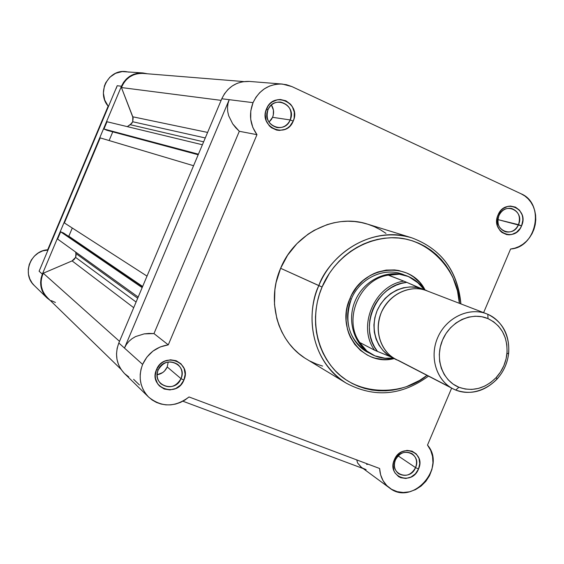 <?xml version="1.0" encoding="UTF-8"?>
<svg xmlns="http://www.w3.org/2000/svg" width="564" height="564" viewBox="0 0 564 564"><rect width="100%" height="100%" fill="white"/><g stroke="black" fill="none" stroke-linecap="round" stroke-linejoin="round"><path stroke-width="0.85" d="M34.376 285.617L32.176 283.114L29.779 278.891L28.447 274.21L28.27 269.31L29.257 264.481L31.344 259.99L34.425 256.077L38.324 252.968L42.822 250.832L48.01 250.056L47.672 249.789L108.147 106.131L108.57 106.215L108.147 106.131L47.672 249.789C30.449 250.677 21.622 274.266 34.284 285.525L46.96 297.898C40.594 291.052 39.057 283.135 42.342 274.146L39.099 271.228L117.199 85.721L121.45 86.25C125.878 77.141 133.048 72.707 142.946 72.946L147.338 73.771L141.783 72.89L137.531 73.221L133.428 74.392L129.635 76.38L126.287 79.087L123.523 82.422L121.45 86.25L42.342 274.146L121.45 86.25L117.199 85.721L39.099 271.228L42.342 274.146L41.059 278.292L40.608 282.585L41.01 286.857L42.251 290.946L44.274 294.69L47.009 297.94L50.471 300.661L46.967 297.898M125.553 71.565C108.175 69.344 96.352 92.813 108.147 106.131L104.692 100.018L103.381 93.081L104.368 86.102L105.694 82.837L109.846 77.219L115.564 73.327L122.226 71.572L142.868 72.946M116.163 88.562L117.199 85.721L116.163 88.562M129.078 72.157L125.673 71.572M243.704 81.576L142.939 73.419C132.73 73.221 125.56 77.931 121.436 87.554L133.139 118.017L132.723 121.753L130.249 124.7L203.632 141.839L130.249 124.7L127.295 126.639L131.708 123.417L132.723 121.753L205.268 137.954L132.723 121.753L132.794 116.797L207.601 132.427L132.794 116.797L121.436 87.554L123.417 83.437L126.188 79.848L129.635 76.937L133.597 74.829L137.898 73.63L142.354 73.376M75.597 257.388L75.971 253.56L137.686 298.243L75.971 253.56L75.668 252.073L76.077 255.499L75.597 257.388L136.086 302.036L75.597 257.388L74.194 259.482L72.1 260.899L133.703 307.69L72.1 260.899L75.597 257.388M55.42 302.466L51.345 300.647M47.757 298.011L44.824 294.662L42.674 290.763L41.412 286.477L41.08 281.986L41.708 277.509L43.266 273.23L72.1 260.899L43.266 273.23C39.417 282.36 40.77 290.474 47.313 297.588L120.95 369.244M57.606 239.073L60.658 231.818L63.633 233.024L142.502 286.808L63.633 233.024L60.658 231.818L142.156 287.64L60.658 231.818L57.606 239.073L138.18 297.059L57.606 239.073M67.581 235.717L68.829 236.224L72.284 228.018L68.829 236.224L142.65 286.47L67.581 235.717M64.395 222.942L100.209 137.891L193.558 165.724L100.209 137.891L64.395 222.942L147.014 276.12L64.395 222.942M109.113 140.549L112.772 131.863L109.113 140.549M106.892 130.284L103.952 129.008L107.005 121.739L202.398 144.758L107.005 121.739L103.952 129.008L198.422 154.191L103.952 129.008L106.892 130.284L198.183 154.762L106.892 130.284M119.512 341.347L43.266 273.23L119.512 341.347M121.436 87.554L221.123 100.364L121.436 87.554M181.002 378.663C187.953 363.815 164.068 354.622 158.174 370.005L156.475 369.66C163.574 351.168 192.268 362.236 183.906 380.065L181.002 378.663L167.219 366.967L168.213 361.968L167.219 366.967L181.002 378.663C175.707 387.228 169.031 388.963 160.959 383.873C157.144 380.002 156.214 375.384 158.174 370.005C163.257 361.658 169.785 359.797 177.773 364.414C181.953 368.285 183.025 373.037 181.002 378.663L183.906 380.065L185.154 374.27L184.132 368.567L180.995 363.808L176.215 360.727L170.511 359.79L164.751 361.157L162.129 362.659L159.823 364.626L156.475 369.66L155.234 375.497L155.474 378.43L157.631 383.774L159.457 385.98L164.265 389.033L169.968 389.928L175.7 388.533L180.593 385.071L183.906 380.065C176.983 398.431 148.163 387.694 156.475 369.66L158.174 370.005C151.251 384.993 175.228 393.954 181.002 378.663M290.206 119.956C297.157 105.101 273.914 94.301 267.985 109.761L266.532 108.845C273.667 90.247 301.592 103.254 293.231 121.091L290.206 119.956L272.567 117.312C274.238 112.976 273.843 108.88 271.383 105.024L273.434 110.17L273.3 115L272.567 117.312L290.206 119.956C287.4 125.624 282.994 128.162 277.002 127.563C268.549 124.785 265.545 118.856 267.985 109.761C270.649 104.319 274.858 101.76 280.604 102.07C289.466 104.601 292.667 110.558 290.206 119.956L293.231 121.091L294.14 118.214L294.316 112.201L292.3 106.603L290.559 104.227L285.92 100.794L280.357 99.504L277.488 99.75L272.13 101.971L269.853 103.861L267.963 106.18L265.616 111.742L265.249 114.767L266.215 120.71L269.268 125.779L271.439 127.725L276.656 130.101L279.497 130.432L285.116 129.325L287.675 127.929L289.938 126.047L293.231 121.091C286.265 139.562 258.206 126.893 266.532 108.845L267.985 109.761C261.061 124.764 284.397 135.332 290.206 119.956M518.506 224.676C525.021 210.717 504.512 201.186 498.9 215.681L498.012 215.039C504.766 197.604 529.406 209.082 521.566 225.847L497.899 219.6L518.506 224.676C515.595 230.422 511.294 232.805 505.591 231.832C498.78 228.998 496.553 223.619 498.9 215.681C501.727 210.062 505.929 207.651 511.513 208.454C518.542 211.183 520.875 216.59 518.506 224.676L521.566 225.847L522.835 220.355L522.722 217.556L522.123 214.87L519.543 210.231L515.475 207.129L510.54 206.057L507.974 206.353L503.151 208.532L501.079 210.337L498.012 215.039L497.131 217.753L496.743 220.566L497.476 226.079L500.092 230.718L501.988 232.488L506.592 234.575L509.123 234.821L511.675 234.518L516.469 232.326L520.248 228.335L521.566 225.847C514.953 243.169 490.201 231.987 498.012 215.039L498.9 215.681C492.4 229.774 512.993 239.101 518.506 224.676M415.562 467.619C422.076 453.66 400.997 445.546 395.413 459.977L394.314 459.843C401.032 442.493 426.349 452.265 418.516 469.022L415.562 467.619L398.121 455.874L415.562 467.619C411.248 475.099 405.622 477.137 398.692 473.739C394.483 470.284 393.39 465.702 395.413 459.977C399.629 452.617 405.163 450.516 412.023 453.682C416.436 457.108 417.614 461.754 415.562 467.619L418.516 469.022L419.75 463.601L418.967 458.306L416.274 453.935L412.087 451.158L407.025 450.396L401.864 451.771L399.502 453.216L395.646 457.326L393.446 462.529L393.08 465.293L393.884 470.609L395.026 472.963L398.565 476.594L400.828 477.736L405.883 478.462L411.022 477.059L415.456 473.746L418.516 469.022C411.946 486.253 386.509 476.777 394.314 459.843L395.413 459.977C388.92 474.056 410.077 481.966 415.562 467.619M404.755 275.176C385.762 266.102 359.931 277.509 351.266 299.174L349.927 298.645C362.779 264.911 410.557 260.117 425.171 290.192L419.609 282.367L413.497 276.917L410.063 274.724L406.411 272.906L398.607 270.494L394.532 269.923L386.227 270.086L377.986 271.975L373.995 273.554L370.139 275.535L362.983 280.625L356.815 287.055L351.873 294.577L349.927 298.645L347.184 307.225L346.416 311.645L346.106 320.521L347.452 329.164L348.728 333.289L350.385 337.223L354.791 344.4L360.481 350.406L367.234 355.017L370.929 356.751L374.785 358.077L382.836 359.465L386.953 359.515L394.469 358.507C363.138 367.242 335.115 330.511 349.927 298.645L351.266 299.174C359.628 278.369 383.887 266.807 402.689 274.33M385.959 233.355L380.284 229.689L374.256 226.643L367.925 224.253L361.362 222.54L354.615 221.525L347.755 221.222L340.846 221.638L333.966 222.766L327.169 224.613L314.127 230.359L308.007 234.208L296.89 243.683L287.633 255.189L280.618 268.288L322.086 287.013L319.4 294.281L317.391 301.754L316.08 309.347L315.48 316.989L315.6 324.596L316.432 332.097L317.962 339.408L320.183 346.465L323.066 353.198L326.577 359.543L330.687 365.43L335.34 370.809L340.494 375.631L346.092 379.847L352.091 383.421L358.415 386.326L365.007 388.526L371.803 390.02L378.74 390.789L385.748 390.824L392.763 390.133L399.721 388.73L406.545 386.629L419.581 380.418L427.004 375.37C404.353 395.286 356.927 397.465 332.859 368.088C309.502 339.218 314.162 304.722 322.086 287.013L318.836 285.617C308.311 305.808 305.202 356.963 346.296 383.189C315.84 365.585 303.016 321.529 318.836 285.617L280.618 268.288C265.94 301.613 278.08 342.644 306.696 359.205L346.296 383.189C374.306 398.036 401.695 395.681 428.471 376.132M282.254 84.05L249.288 81.42C236.718 81.131 227.553 86.905 221.8 98.756L253.039 102.655C259.207 89.951 268.979 83.754 282.36 84.057L291.912 86.588L521.122 193.804C545.254 203.618 536.752 247.61 510.582 249.013L483.616 312.646L510.582 249.013L514.89 248.16L519.042 246.546L522.934 244.219L526.466 241.237L529.533 237.684L532.056 233.665L533.974 229.28L535.222 224.648L535.772 219.904L535.61 215.173L534.735 210.576L533.177 206.248L530.964 202.3L528.165 198.852L524.858 195.99L521.122 193.804L291.912 86.588L286.484 84.706L280.78 83.98L275.035 84.452L269.465 86.102L264.29 88.872L259.715 92.658L255.908 97.311L253.039 102.655L229.21 99.68L227.997 103.508L227.496 107.512L227.729 111.63L228.688 115.782L232.713 123.897L235.717 127.718L239.312 131.285L256.965 134.676L168.283 344.851L153.972 333.578L148.945 333.43L144.144 333.888L135.571 336.574L131.955 338.745L128.86 341.417L126.35 344.541L124.461 348.066L142.614 364.407C147.838 353.247 156.397 346.733 168.283 344.851L153.972 333.578L239.312 131.285L256.965 134.676L252.834 127.478L250.719 119.335L250.783 110.84L253.039 102.655C248.682 114.21 249.993 124.884 256.965 134.676L168.283 344.851L160.239 346.938L152.929 351.125L146.901 357.097L142.614 364.407L118.821 342.982C114.534 354.657 116.424 364.845 124.496 373.544L148.586 397.042C140.006 387.799 138.018 376.914 142.614 364.407L141.007 369.279L140.21 374.306L140.26 379.346L141.134 384.253L142.819 388.892L145.265 393.136L148.403 396.866L152.132 399.975L156.362 402.386L160.959 404.021L165.809 404.853L170.765 404.86L175.7 404.036L180.473 402.407L184.957 400.031L189.025 396.957L379.621 468.494L189.025 396.957C175.03 407.483 161.551 407.511 148.593 397.056M427.498 445.088L451.644 388.11L427.498 445.088C447.048 467.344 412.503 506.613 389.541 487.966C383.442 483.277 380.136 476.784 379.621 468.494L380.637 474.888L383.076 480.697L386.798 485.597L391.585 489.312L397.183 491.653L403.267 492.499L409.506 491.801L415.562 489.608L421.111 486.048L425.855 481.311L429.528 475.656L431.939 469.389L432.962 462.854L432.539 456.389L430.684 450.361L427.498 445.088M361.15 467.07L357.548 462.896L356.772 459.921L357.548 462.896L360.734 466.752L389.541 487.966M460.922 303.911C457.771 270.91 441.344 248.865 411.642 237.775C363.012 223.971 325.844 263.451 318.836 285.617C334.043 247.906 377.076 226.227 411.642 237.775L367.418 224.091C334.924 213.248 294.718 233.292 280.618 268.288L276.12 282.437L274.887 289.727L274.478 304.377L276.832 318.625L279.011 325.421L281.831 331.907L285.257 338.019L289.254 343.702L293.781 348.897L298.793 353.558L304.236 357.639M310.059 361.108L316.2 363.928L322.601 366.085M249.408 81.435L242.414 81.787L237.183 83.324L232.326 85.904L228.039 89.436L224.479 93.779L221.8 98.756L118.821 342.982L117.129 348.362L116.515 353.917L116.988 359.43L118.539 364.675L121.091 369.462L124.552 373.594L128.782 376.928M366.628 464.398L368.285 464.242M411.642 237.775C441.203 248.738 457.573 270.762 460.746 303.848M322.086 287.013L329.397 273.35L333.937 267.103L339.006 261.329L344.562 256.091L350.533 251.431L356.871 247.399L363.505 244.036L370.365 241.364L377.386 239.418L384.493 238.212L391.62 237.754L398.699 238.043L405.657 239.073L412.425 240.828L418.939 243.296L425.143 246.44L430.974 250.233L436.381 254.625L441.316 259.588L445.722 265.052L449.579 270.981L452.843 277.312L457.489 290.925L459.385 303.319C459.385 273.484 429.317 235.618 390.133 237.789C351.88 240.313 329.32 268.654 322.086 287.013M404.219 281.288L388.843 275.38L390.239 274.929C359.881 277.439 341.558 320.775 360.981 344.075L360.318 342.785L374.863 350.35L393.735 358.062L374.863 350.35L360.318 342.785L361.32 343.307L360.163 342.841L363.632 347.798L366.889 351.041L370.689 353.748L374.954 355.87L367.679 352.225C349.088 340.05 343.61 322.368 351.266 299.174C342.101 319.795 350.942 345.26 369.688 353.205M157.144 374.757C161.826 373.939 165.181 371.338 167.219 366.967L164.547 370.985L162.707 372.557L157.144 374.757M268.972 122.155L272.567 117.312L271.432 119.434L268.972 122.155M118.821 342.982L124.461 348.066L229.21 99.68L221.8 98.756L118.821 342.982M133.619 379.325L139.47 384.986M182.919 401.223L363.209 468.578L182.919 401.223M124.461 348.066L126.35 344.541L128.86 341.417L131.955 338.745L135.571 336.574L144.144 333.888L153.972 333.578L239.312 131.285L232.713 123.897L228.688 115.782L227.729 111.63L227.496 107.512L227.997 103.508L229.21 99.68L124.461 348.066M363.181 468.346L366.128 469.671M427.695 291.144C418.763 285.863 393.094 287.28 381.292 312.526C371.394 338.569 388.321 357.766 398.367 360.417L450.333 387.278L398.367 360.417M487.811 314.289L485.463 313.387L487.811 314.289C469.847 306.351 446.11 317.356 437.565 337.914C428.746 358.359 437.424 382.871 455.698 390.048L452.948 388.786C436.113 380.263 429.091 356.448 437.96 336.997C446.617 317.447 469.093 306.879 486.64 313.81L487.811 314.289L488.015 318.618L487.811 314.289C505.901 321.924 513.931 346.19 505.295 366.177C496.933 386.277 473.845 397.535 455.698 390.048L458.927 387.264C442.38 380.742 434.555 358.549 442.536 340.043C450.269 321.438 471.744 311.448 488.015 318.618L493.69 321.825L498.562 326.218L502.468 331.618L505.252 337.815L506.817 344.583L507.106 351.647L506.112 358.753L503.878 365.641L500.479 372.036L496.052 377.711L490.758 382.448L484.8 386.065L478.385 388.427L471.772 389.428L465.201 389.04L458.927 387.264L453.188 384.162L448.211 379.847L444.199 374.475L441.309 368.264L439.652 361.439L439.3 354.27L440.272 347.043L442.536 340.043L445.997 333.543L450.516 327.79L455.923 323.024L461.994 319.421L468.501 317.123L475.177 316.214L481.769 316.721L488.015 318.618C501.558 325.449 507.868 337.159 506.944 353.769C505.908 362.786 502.362 370.675 496.306 377.436C485.089 388.681 472.625 391.959 458.927 387.264L455.698 390.048C470.834 395.216 484.582 391.592 496.954 379.191C503.631 371.732 507.537 363.033 508.679 353.092C509.708 334.776 502.75 321.84 487.811 314.289M486.64 313.81L426.617 290.707C410.303 284.27 389.562 293.837 381.659 311.695C373.551 329.454 380.171 351.323 395.815 359.24L452.948 388.786M423.162 289.607L416.845 287.471L410.141 286.914L403.352 287.781L396.753 290.051L390.598 293.625L385.134 298.384L380.573 304.123L377.097 310.637L374.849 317.659L373.904 324.92L374.313 332.118L376.04 338.992L379.029 345.26L383.146 350.681L388.236 355.052L393.721 358.055C383.682 355.271 367.185 335.82 377.274 310.235C389.167 285.49 414.357 284.235 423.219 289.417L406.771 282.367L423.162 289.607M371.634 354.319C353.847 345.076 346.345 320.176 355.56 299.963C364.555 279.652 388.159 268.725 406.877 275.895L412.855 278.813L416.93 281.753L424.001 289.41L419.278 283.706L408.519 276.55C389.308 268.041 364.076 279.392 355.144 300.922C345.915 322.333 355.405 348.171 374.954 355.87L384.563 358.21L393.778 358.091L384.563 358.21L374.954 355.87L366.889 351.041L360.981 344.075C341.558 320.775 359.881 277.439 390.239 274.929L394.786 274.182L399.404 274.21L404.014 275.006L408.519 276.55L416.93 281.753L419.503 284.101M419.278 283.706L424.502 289.974C420.413 283.911 415.09 279.441 408.519 276.55L399.404 274.21L388.772 275.218L403.852 281.14C374.475 285.172 356.97 326.563 374.609 350.223C356.97 326.563 374.475 285.172 403.852 281.14L406.771 282.367C376.336 284.58 357.83 328.333 377.52 351.471L374.552 347.001L372.212 342.101L370.548 336.842L369.582 331.336L369.342 325.689L369.836 319.992L371.056 314.367L372.973 308.91L375.553 303.735L378.747 298.934L382.498 294.598L386.728 290.812L391.367 287.647L396.309 285.151L401.476 283.382L406.771 282.367L404.635 281.457M374.954 355.87L385.713 358.401L393.869 358.147C387.299 359.035 380.996 358.274 374.954 355.87M496.954 379.191L496.306 377.436M508.679 353.092L506.944 353.769"/></g></svg>
